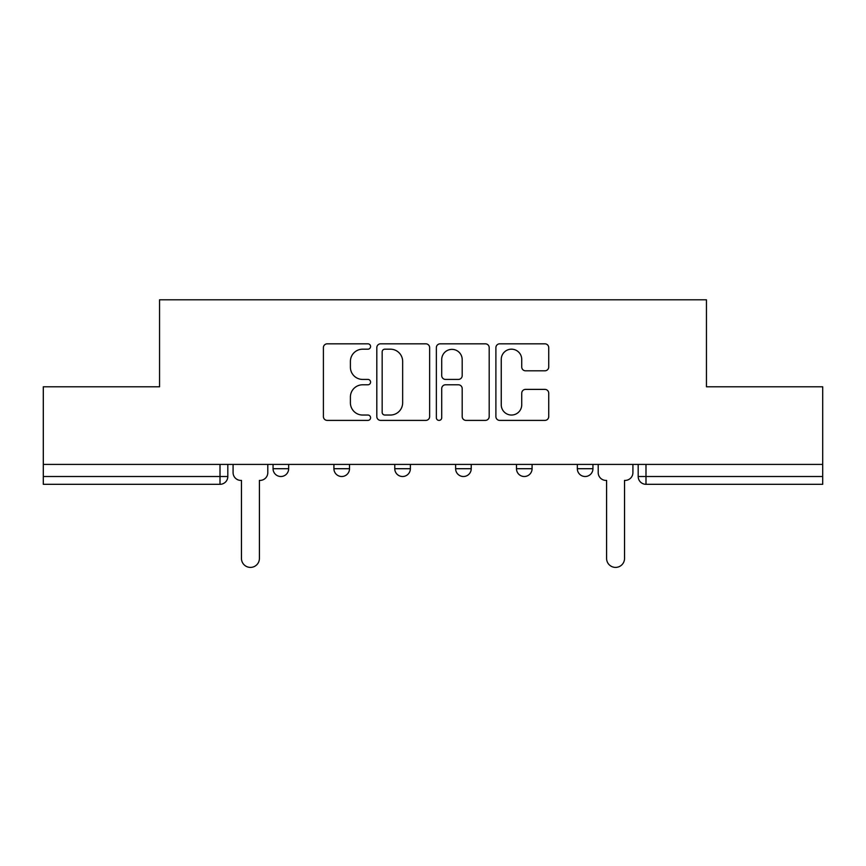 <?xml version="1.0" encoding="UTF-8"?>
<svg xmlns="http://www.w3.org/2000/svg" width="866" height="866" viewBox="0 0 866 866"><rect width="100%" height="100%" fill="white"/><g stroke="black" fill="none" stroke-linecap="round" stroke-linejoin="round"><path stroke-width="1.3" d="M370.583 346.497A2.685 2.685 0 0 0 367.909 343.824L327.229 343.824A3.832 3.832 0 0 0 323.397 347.645L323.397 416.568A3.832 3.832 0 0 0 327.229 420.4L367.909 420.4A2.685 2.685 0 0 0 370.583 417.715A2.685 2.685 0 0 0 367.909 415.041L362.637 415.041A12.254 12.254 0 0 1 350.394 402.787L350.394 397.039A12.254 12.254 0 0 1 362.637 384.785L367.909 384.785A2.685 2.685 0 0 0 370.583 382.112A2.685 2.685 0 0 0 367.909 379.427L362.637 379.427A12.254 12.254 0 0 1 350.394 367.173L350.394 361.436A12.254 12.254 0 0 1 362.637 349.182L367.909 349.182A2.685 2.685 0 0 0 370.583 346.497M577.33 464.414L577.33 468.712L592.939 468.712A7.805 7.805 0 0 1 585.135 476.506A7.805 7.805 0 0 1 577.33 468.712L577.33 464.414M455.624 468.712L455.624 464.414L455.624 468.712A7.805 7.805 0 0 0 463.429 476.506A7.805 7.805 0 0 1 455.624 468.712L471.234 468.712A7.805 7.805 0 0 1 463.429 476.506M333.919 468.712L333.919 464.414L333.919 468.712A7.805 7.805 0 0 0 341.724 476.506A7.805 7.805 0 0 1 333.919 468.712L349.518 468.712A7.805 7.805 0 0 1 341.724 476.506A7.805 7.805 0 0 0 349.518 468.712L349.518 464.414L349.518 468.712M544.898 370.81A3.832 3.832 0 0 0 548.73 366.989L548.73 347.645A3.832 3.832 0 0 0 544.898 343.824L499.725 343.824A3.832 3.832 0 0 0 495.893 347.645L495.893 416.568A3.832 3.832 0 0 0 499.725 420.4L544.898 420.4A3.832 3.832 0 0 0 548.73 416.568L548.73 393.218A3.832 3.832 0 0 0 544.898 389.386L525.565 389.386A3.832 3.832 0 0 0 521.733 393.218L521.733 404.801A10.24 10.24 0 0 1 511.492 415.041A10.24 10.24 0 0 1 501.252 404.801L501.252 359.422A10.24 10.24 0 0 1 511.492 349.182A10.24 10.24 0 0 1 521.733 359.422L521.733 366.989A3.832 3.832 0 0 0 525.565 370.81L544.898 370.81M43.3 464.414L43.3 386.788L159.55 386.788L159.55 299.798L706.45 299.798L706.45 386.788L822.7 386.788L822.7 464.414L43.3 464.414L43.3 476.506L227.812 476.506L227.812 464.414L227.812 476.506A7.805 7.805 0 0 1 220.007 484.31L43.3 484.31L43.3 476.506M429.644 347.645A3.832 3.832 0 0 0 425.823 343.824L380.639 343.824A3.832 3.832 0 0 0 376.807 347.645L376.807 416.568A3.832 3.832 0 0 0 380.639 420.4L425.823 420.4A3.832 3.832 0 0 0 429.644 416.568L429.644 347.645M440.177 343.824L485.361 343.824A3.832 3.832 0 0 1 489.193 347.645L489.193 416.568A3.832 3.832 0 0 1 485.361 420.4L466.027 420.4A3.832 3.832 0 0 1 462.195 416.568L462.195 388.618A3.832 3.832 0 0 0 458.363 384.785L445.535 384.785A3.832 3.832 0 0 0 441.714 388.618L441.714 417.715A2.685 2.685 0 0 1 439.03 420.4A2.685 2.685 0 0 1 436.356 417.715L436.356 347.645A3.832 3.832 0 0 1 440.177 343.824M638.188 464.414L638.188 476.506L822.7 476.506L822.7 484.31L645.993 484.31A7.805 7.805 0 0 1 638.188 476.506L638.188 464.414M822.7 464.414L822.7 476.506M592.939 468.712L592.939 464.414L592.939 468.712A7.805 7.805 0 0 1 585.135 476.506M532.081 464.414L532.081 468.712A7.805 7.805 0 0 1 524.276 476.506A7.805 7.805 0 0 1 516.482 468.712A7.805 7.805 0 0 0 524.276 476.506A7.805 7.805 0 0 0 532.081 468.712L532.081 464.414M516.482 464.414L516.482 468.712L532.081 468.712M471.234 464.414L471.234 468.712M410.376 464.414L410.376 468.712A7.805 7.805 0 0 1 402.571 476.506A7.805 7.805 0 0 1 394.766 468.712L410.376 468.712M394.766 464.414L394.766 468.712M288.67 464.414L288.67 468.712A7.805 7.805 0 0 1 280.865 476.506A7.805 7.805 0 0 1 273.061 468.712A7.805 7.805 0 0 0 280.865 476.506A7.805 7.805 0 0 0 288.67 468.712L288.67 464.414M273.061 464.414L273.061 468.712L288.67 468.712M384.85 349.182A2.685 2.685 0 0 0 382.166 351.856L382.166 412.357A2.685 2.685 0 0 0 384.85 415.041L390.404 415.041A12.254 12.254 0 0 0 402.658 402.787L402.658 361.436A12.254 12.254 0 0 0 390.404 349.182L384.85 349.182M462.195 359.617A10.24 10.24 0 0 0 451.955 349.366A10.24 10.24 0 0 0 441.714 359.617L441.714 375.595A3.832 3.832 0 0 0 445.535 379.427L458.363 379.427A3.832 3.832 0 0 0 462.195 375.595L462.195 359.617M233.084 472.609L233.084 464.414L233.084 472.609A7.805 7.805 0 0 0 240.878 480.413L241.462 480.413L241.462 558.429A8.974 8.974 0 0 0 250.436 567.403A8.974 8.974 0 0 0 259.41 558.429L259.41 480.413L259.995 480.413A7.805 7.805 0 0 0 267.8 472.609L267.8 464.414L267.8 472.609M240.878 480.413L241.462 480.413L241.462 558.429M259.41 558.429L259.41 480.413L259.995 480.413M598.2 472.609L598.2 464.414L598.2 472.609A7.805 7.805 0 0 0 606.005 480.413L606.59 480.413L606.59 558.429A8.974 8.974 0 0 0 615.564 567.403A8.974 8.974 0 0 0 624.538 558.429L624.538 480.413L625.122 480.413A7.805 7.805 0 0 0 632.916 472.609L632.916 464.414L632.916 472.609M606.005 480.413L606.59 480.413L606.59 558.429M624.538 558.429L624.538 480.413L625.122 480.413M220.007 464.414L220.007 484.31M645.993 464.414L645.993 484.31"/></g></svg>
